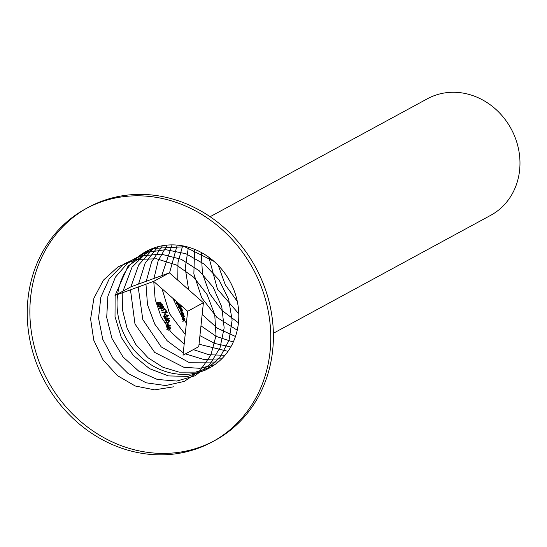 <?xml version="1.0" encoding="UTF-8"?>
<svg xmlns="http://www.w3.org/2000/svg" width="547" height="547" viewBox="0 0 547 547"><rect width="100%" height="100%" fill="white"/><g stroke="black" fill="none" stroke-linecap="round" stroke-linejoin="round"><path stroke-width="0.82" d="M168.845 325.944L167.601 327.639L166.329 326.928L167.04 325.492L167.806 325.089L167.191 325.417M169.871 326.231L168.339 325.807L168.948 325.472L170.479 325.896L169.871 326.231M167.751 327.564L168.36 327.229L167.751 327.564M170.479 325.896L170.623 325.574L167.806 325.089M166.685 326.737L166.329 326.928M167.15 325.786L167.854 325.417L167.15 325.793M168.681 325.903L168.066 326.238L167.238 325.745L166.691 326.805L167.526 327.318L168.223 326.949L167.697 327.229M167.526 327.318L168.066 326.238M162.774 308.084L163.45 307.722L162.774 308.084L162.938 307.284L161.823 306.628L162.432 306.293L161.994 306.888M163.56 308.016L162.944 308.351L163.56 308.016L163.902 306.812L163.286 307.14L162.944 308.351L161.994 308.296L162.609 307.961M162.459 308.426L161.365 309.158L159.574 308.597L159.998 307.195L160.613 306.867L160.189 308.262L159.574 308.597M161.891 308.734L162.507 308.399M161.174 308.905L161.871 308.529L161.174 308.905L161.351 307.701L161.96 307.373L161.782 308.576M162.609 306.552L163.553 306.949L162.938 307.284M162.322 307.229L161.96 307.373M160.558 308.118L160.613 306.867M163.902 306.812L162.432 306.293M164.25 309.486L163.963 309.028L164.579 308.699L164.866 309.151L164.25 309.486M161.755 310.723L164.784 309.609L161.139 311.052L161.604 310.45L161.139 311.052M164.203 309.411L161.604 310.45M165.392 309.274L164.579 308.699M165.946 312.481L165.187 311.058L165.796 310.723L166.561 312.146L165.946 312.481M166.014 312.44L167.177 312.467L166.568 312.795L161.905 312.706L162.555 312.07L161.905 312.706M165.768 312.132L162.555 312.07M162.521 312.371L165.926 312.44M167.177 312.467L166.172 310.573L165.796 310.723M165.331 314.997L164.715 315.325L164.189 314.094L164.797 313.759L165.331 314.997L164.715 315.325M165.714 314.84L165.187 313.602L164.797 313.759M166.951 316.904L167.662 316.528L166.951 316.904L167.478 315.865L166.336 315.448L166.835 314.826L166.336 315.448M167.69 316.863L167.074 317.198L168.483 315.393L167.074 317.198L164.209 316.631L164.825 316.303L166.124 316.727L165.509 317.055M164.538 316.74L164.968 318.005L165.358 317.848L164.36 318.34L163.553 316.084L164.168 315.756L164.449 316.501M166.944 315.12L168.093 315.537L167.478 315.865M166.206 316.398L164.168 315.756M164.968 318.005L164.36 318.34M165.358 317.848L164.825 316.303M168.483 315.393L166.835 314.826M166.151 319.721L165.789 319.92L165.324 318.292L165.932 317.964L166.131 318.607M168.777 319.072L166.247 320.077L168.777 319.072M165.632 320.234L166.486 319.892L166.965 320.145L166.35 320.48L165.016 320.569L165.543 319.927L165.016 320.569M165.973 320.631L166.486 319.892L165.871 320.227M166.965 320.145L166.862 319.742M169.392 318.737L165.932 317.964M165.885 318.737L166.5 318.409L168.38 318.798L167.765 319.127L165.885 318.737L166.165 319.763L167.765 319.127M167.908 324.556L167.3 324.884L167.026 323.509L167.642 323.174L167.908 324.556L167.3 324.884M168.271 324.412L168.004 323.031L167.642 323.174M175.703 300.036L174.541 300.412L174.739 299.947M174.992 300.166L174.541 300.412M178.527 303.27L177.693 303.906L176.435 301.992M176.524 301.951L176.387 302.942L177.269 303.9L176.202 303.038L176.278 301.732L176.886 301.397M178.124 303.489L177.693 303.906M176.941 302.641L176.387 302.942M178.308 303.571L178.732 303.161M176.749 301.917L177.734 303.571M181.064 309.65L180.674 309.862L181.043 309.123L179.984 308.576L179.334 308.768L179.819 308.152L179.334 308.768M180.879 308.317L181.495 307.982L180.879 308.317M181.201 311.715L182.048 311.462L182.5 310.423L181.433 311.797L180.592 312.043L181.105 311.414L180.592 312.043M181.679 311.311L181.33 311.496L181.672 310.758L179.997 310.388L180.496 309.759L179.997 310.388M181.33 311.496L182.288 310.429L181.214 309.875L180.599 310.211M180.674 309.862L181.652 308.788L180.496 309.759M179.942 308.44L180.599 308.248L179.984 308.576M180.613 310.053L181.214 309.875M181.946 311.161L181.105 311.414M182.5 310.423L181.583 308.323M181.495 307.982L179.819 308.152M182.787 313.479L183.136 314.805L181.515 315.298L181.139 313.957L181.57 312.419L182.787 313.479L183.395 313.144L182.185 312.084L181.46 312.467L182.185 312.084M183.136 314.805L183.662 314.163L182.753 314.587M183.662 314.163L183.047 314.498M183.368 314.252L183.395 313.144M182.336 314.696L181.337 313.91L181.583 312.754M182.247 314.737L182.589 313.54M187.635 311.277L183.006 355.208L198.773 346.648L203.402 302.717L187.635 311.277L153.639 281.397L115.014 295.448L130.781 286.895L150.09 279.866L169.406 272.844L153.639 281.397M203.402 302.717L169.406 272.844M100.06 202.315A132.627 118.384 -118.5 0 0 85.742 208.763A132.627 118.384 -118.5 0 0 44.963 381.799A132.627 118.384 -118.5 0 0 212.277 441.894A132.627 118.384 -118.5 0 0 257.015 276.707A132.627 118.384 -118.5 0 0 100.06 202.315M212.277 441.894L214.903 440.465A132.627 118.384 -118.5 0 0 259.647 275.278A132.627 118.384 -118.5 0 0 102.686 200.893A132.627 118.384 -118.5 0 0 88.368 207.334L85.742 208.763M87.062 208.058A132.627 118.384 -118.5 0 0 47.596 380.37A132.627 118.384 -118.5 0 0 213.583 441.169M117.632 294.498A66.317 59.192 -118.5 0 0 144.415 360.083A66.317 59.192 -118.5 0 0 209.549 367.919A66.317 59.192 -118.5 0 0 231.921 285.329A66.317 59.192 -118.5 0 0 153.44 248.133A66.317 59.192 -118.5 0 0 146.281 251.353A66.317 59.192 -118.5 0 0 117.701 293.992M273.377 333.28L490.727 215.306A66.317 59.192 -118.5 0 0 513.1 132.716A66.317 59.192 -118.5 0 0 434.619 95.52A66.317 59.192 -118.5 0 0 427.46 98.74L210.11 216.715M184.031 320.453L183.539 320.727L184.127 319.783L183.491 319.038L182.404 319.332L182.951 318.675L182.404 319.332M184.107 318.792L184.715 318.463L184.107 318.792M183.382 320.98L184.284 320.692L184.954 319.434L184.346 319.769L183.669 321.021L182.773 321.315L183.327 320.658L182.773 321.315M183.539 320.727L184.36 320.323M183.013 318.997L184.107 318.703L183.491 319.038M184.736 319.448L184.127 319.783M184.148 320.392L183.327 320.658M184.715 318.463L182.951 318.675M183.389 317.451L182.917 317.711L183.457 316.795L182.814 316.057L181.768 316.33L182.308 315.681L181.768 316.33M183.402 315.824L184.018 315.489L183.402 315.824M182.807 317.944L183.669 317.677L184.284 316.453L183.054 318.005L182.192 318.279L182.739 317.629L182.192 318.279M182.917 317.711L183.703 317.328M182.377 315.995L183.43 315.722L182.814 316.057M184.072 316.46L183.457 316.795M183.532 317.376L182.739 317.629M184.018 315.489L182.308 315.681M179.908 306.156L180.031 307.182L181.091 307.188L178.903 307.838L178.274 306.635L178.479 305.212L179.908 306.156L180.524 305.821L179.095 304.884L178.363 305.26L179.095 304.884M181.091 307.188L181.57 306.573L180.031 307.182M181.57 306.573L180.961 306.908M180.64 306.846L180.524 305.821M179.635 307.284L178.472 306.587L178.548 305.527M179.546 307.325L179.717 306.217M179.628 304.228L177.365 304.918L177.816 304.317L177.365 304.918M177.973 304.583L179.491 304.125M179.225 303.886L177.816 304.317M170.363 328.262L168.804 330.197L166.814 329.629L168.408 327.721L170.363 328.262L170.979 327.926L169.023 327.386L167.847 327.974L169.023 327.386M169.932 329.629L168.804 330.197M169.42 329.862L170.979 327.926M169.187 329.67L167.881 330.053L167.17 329.506L167.95 328.275M168.756 329.868L170.028 328.398M169.173 320.986L167.553 322.956L165.399 322.484L167.033 320.549L169.173 320.986L169.789 320.658L167.649 320.221L166.438 320.822L167.649 320.221M168.708 322.374L167.553 322.956M168.168 322.621L169.789 320.658M167.95 322.422L166.561 322.86L165.775 322.347L166.561 321.116M167.491 322.634L168.818 321.144M160.319 304.447L161.775 304.952L161.454 306.115L160.456 305.985L159.909 306.908L159.033 306.97L158.138 306.347L158.555 304.946L159.888 305.151L160.927 304.118L160.319 304.447M161.775 304.952L162.384 304.624L162.179 305.725L161.454 306.115M158.425 305.007L159.17 304.611L158.425 305.007M162.069 305.78L161.652 306.005M162.384 304.624L160.927 304.118M160.497 304.816L159.17 304.611M161.344 305.821L160.333 305.506L160.435 304.734M161.29 305.848L161.42 305.076M159.813 306.607L158.5 306.211L158.637 305.253M159.724 306.648L159.984 305.65M159.061 303.941L158.336 304.33L158.603 303.346L157.987 302.778L158.603 302.45L160.476 302.101L161.317 303.27L160.36 303.735L159.662 302.764L158.678 302.949L159.662 302.764M159.115 304.255L158.5 304.59L159.594 302.922L158.5 304.59L156.606 304.057L156.962 302.806L157.57 302.47L157.215 303.722L156.606 304.057M158.336 304.33L159.061 303.947M159.218 303.011L158.603 303.346M157.577 303.599L157.57 302.47M160.278 302.429L160.975 303.4L160.36 303.735M160.975 303.4L161.317 303.27M218.287 265.466L225.309 284.843L237.302 301.431M208.892 257.268L217.432 289.137L238.772 313.828M201.303 252.482L202.404 273.432L209.563 293.438L222.014 310.477L238.437 322.819M194.582 249.316L193.857 273.917L201.686 297.739L216.892 317.417L237.234 330.176M188.407 247.196L185.207 268.235L188.647 289.753M202.158 314.511L217.439 328.262L235.47 336.487M182.65 245.842L177.994 262.498L177.789 280.214M200.968 325.827L216.263 336.419L233.295 342.025M177.221 245.104L169.522 272.946M172.879 298.313L182.418 317.8M182.595 318.06L186.39 323.072M199.935 335.632L214.868 343.495L230.786 346.948M172.066 244.878L161.734 275.633M162.021 288.768L169.577 313.739L185.201 334.388M199.033 344.22L228.01 351.352M167.143 245.097L158.213 260.577L153.974 278.457M153.755 281.507L155.184 299.53L161.098 316.822L171.013 332.097L184.168 344.193M193.323 349.608L209.022 354.757L224.981 355.297M162.445 245.719L151.581 261.91L146.247 281.267M145.967 284.187L147.499 304.706L154.808 324.193L167.143 340.747L183.266 352.774M185.44 353.882L203.532 359.413L221.733 358.832M157.946 246.718L145.071 263.367L138.548 284.064M138.206 287.011L142.808 319.585L161.228 346.928L188.722 362.305L218.274 361.991M153.645 248.058L138.692 264.933L130.89 286.854M130.48 289.821L134.979 324.002L154.657 352.391L183.942 367.317L199.662 368.295L214.629 364.781M149.529 249.733L132.039 267.203L123.013 291.107M122.788 292.624L122.665 310.655L127.143 328.412L135.861 344.542L148.114 357.82L162.938 367.263L179.184 372.151L195.573 372.124L210.827 367.201M214.068 261.418L184.64 246.738L153.304 248.427L128.012 266.143L115.13 295.387M115.123 295.407L115.02 316.699L121.29 337.41L133.236 355.365L149.536 368.664L168.408 375.919L187.799 376.384L205.597 370.032L219.867 357.56L229.043 340.323L232.106 320.173L228.673 299.298L219.087 279.934L204.304 264.167L185.877 253.699L165.707 249.671L145.905 252.543L128.538 262.027L115.417 277.138L107.882 296.283L106.706 317.451L111.957 338.415L123.048 356.965L138.74 371.139L157.324 379.461L176.777 381.061L194.978 375.803L209.952 364.261L220.051 347.694L224.161 327.879L221.795 306.97L213.173 287.202L199.156 270.71L181.201 259.278L161.174 254.143L141.167 255.88L123.266 264.324L109.338 278.601L100.812 297.212L98.563 318.204L102.781 339.352L112.983 358.442L128.025 373.457L146.268 382.818L165.72 385.56L184.271 381.409L199.901 370.825L210.896 354.976L216.038 335.557L214.745 314.669L207.108 294.566L193.898 277.397L176.469 265.028L156.64 258.806L136.49 259.401L118.104 266.786L103.404 280.187L93.913 298.204L90.604 318.956L93.776 340.234L103.048 359.81L117.4 375.611L135.239 385.997L154.651 389.861L173.488 386.832M183.635 318.798L183.026 319.133M182.978 315.81L182.363 316.145M162.117 308.761L161.509 309.096M178.445 303.517L177.837 303.845M181.556 309.431L180.941 309.759M182.172 311.072L181.563 311.407M184.483 320.262L183.867 320.59M183.854 317.253L183.238 317.588"/></g></svg>
